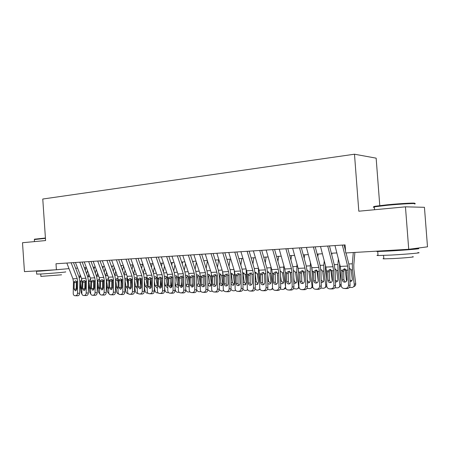 <?xml version="1.0" encoding="UTF-8"?>
<svg xmlns="http://www.w3.org/2000/svg" width="450" height="450" viewBox="0 0 450 450"><rect width="100%" height="100%" fill="white"/><g stroke="black" fill="none" stroke-linecap="round" stroke-linejoin="round"><path stroke-width="0.67" d="M379.772 205.599L376.149 158.158L354.488 154.209L42.767 199.029L45.591 240.559L22.5 242.724L24.452 271.62L56.407 269.764L69.002 268.627M424.44 207.304L427.5 246.825L408.724 249.3L405.456 206.837L424.44 207.304M408.724 249.3L345.701 252.962L345.094 244.907L55.997 263.756L56.407 269.764M354.488 154.209L358.808 211.208L405.456 206.837M75.623 268.228L77.591 268.116M84.296 267.722L86.366 267.598M93.144 267.204L95.316 267.075M102.172 266.676L104.445 266.541M111.386 266.136L113.771 265.995M120.797 265.584L123.289 265.438M130.399 265.022L133.014 264.87M140.209 264.448L142.942 264.285M150.227 263.858L153.09 263.694M160.464 263.261L163.457 263.087M170.927 262.648L174.06 262.463M181.626 262.024L184.894 261.827M192.561 261.382L195.975 261.18M203.743 260.724L207.315 260.516M215.184 260.055L218.914 259.836M226.89 259.369L230.788 259.144M238.871 258.666L242.944 258.429M251.139 257.951L255.392 257.698M263.7 257.214L268.138 256.956M276.57 256.461L281.205 256.191M289.755 255.69L294.593 255.403M303.272 254.897L308.323 254.599M317.132 254.087L322.402 253.778M331.341 253.254L336.848 252.928M342.366 245.087L347.597 266.068L348.12 270.073L348.508 285.188L350.061 285.351C349.931 287.252 348.975 288.321 347.192 288.557L345.634 288.411C347.417 288.174 348.379 287.1 348.508 285.188M346.061 252.939L348.885 264.324L349.673 270.304L350.061 285.351M344.081 244.974L345.544 250.869M334.986 245.565L340.256 266.411L340.785 270.388L341.151 285.407C341.331 287.145 342.231 288.157 343.856 288.439L345.634 288.411M344.891 268.718L343.676 271.024L342.129 271.485L342.332 279.748L343.901 279.934L343.676 271.024M344.16 288.45L347.192 288.557M345.729 288.596L343.856 288.439M343.901 279.934L345.218 282.099M342.129 271.485L342.36 270.321L344.216 268.881L346.534 270.141L347.034 279.585C346.928 281.109 346.162 281.97 344.739 282.167L344.469 282.161C343.181 281.931 342.473 281.126 342.332 279.748M345.054 268.948L346.567 281.149M353.301 252.523L352.316 263.796L352.446 269.826L354.279 284.434L355.708 283.635C355.793 285.204 355.129 286.211 353.711 286.656L353.565 286.74M354.887 252.428L353.796 265.089L353.886 269.089L355.708 283.635M349.532 268.132L351.09 269.882L352.282 279.034C352.35 280.311 351.81 281.126 350.662 281.475L349.959 281.52M354.279 284.434C354.369 286.009 353.7 287.021 352.282 287.466L349.369 287.449M346.871 273.189L346.517 270.113M349.926 280.058L351.838 280.738M374.49 206.814C373.275 206.741 373.534 206.55 375.272 206.235L387.219 204.801C402.019 203.338 418.663 202.567 413.949 203.529M414.478 203.979C419.321 203.001 402.261 203.799 387.084 205.29L374.332 206.843C372.921 207.129 372.932 207.298 374.366 207.343M417.797 252.641C424.074 252.658 406.766 254.239 390.898 255.077L378.039 255.544C376.605 255.51 376.594 255.392 378.017 255.184M412.886 248.754L417.488 248.619C423.754 248.541 406.446 250.054 390.583 250.948L377.736 251.505C375.789 251.494 376.515 251.319 379.918 250.976M412.447 256.753C416.925 256.826 404.522 258.002 393.148 258.564L383.827 258.846C382.781 258.806 382.776 258.705 383.805 258.542M408.831 249.289L386.702 250.847C385.909 250.847 385.909 250.791 386.691 250.689M34.644 239.186L45.422 238.022M45.444 238.359L34.341 239.558M65.385 271.884C68.625 271.907 49.449 273.561 40.314 274.033L36.681 274.067M63.979 269.083L40.117 271.131L36.489 271.282L43.065 270.557M61.577 274.815L40.911 276.396M58.736 269.556L43.076 270.726M327.707 246.043L333.017 266.749L333.54 270.697L333.889 285.621L335.486 285.778C335.351 287.657 334.418 288.714 332.685 288.945L331.076 288.804C332.82 288.568 333.754 287.511 333.889 285.621M329.468 245.925L334.35 265.022L335.137 270.923L335.486 285.778M320.512 246.51L325.862 267.081L326.391 271.007L326.717 285.834C326.886 287.556 327.769 288.557 329.355 288.832L331.076 288.804M330.525 269.331L329.293 271.631L327.696 272.093L327.876 280.249L329.49 280.429L329.293 271.631M329.642 288.838L332.685 288.945M331.256 288.984L329.355 288.832M329.49 280.429L330.75 282.555M327.696 272.093L327.926 270.939L329.743 269.522L331.993 270.765L332.46 280.091C332.359 281.599 331.611 282.448 330.221 282.639L329.963 282.634C328.708 282.409 328.011 281.61 327.876 280.249M313.419 246.971L318.803 267.407L319.331 271.311L319.635 286.048L321.277 286.2C321.142 288.051 320.231 289.097 318.538 289.322L316.89 289.187C318.589 288.956 319.506 287.91 319.635 286.048M315.231 246.853L320.181 265.702L320.968 271.524L321.277 286.2M306.411 247.433L311.833 267.733L312.362 271.609L312.643 286.251C312.806 287.955 313.667 288.945 315.219 289.215L316.89 289.187M316.513 269.927L315.27 272.227L313.627 272.678L313.791 280.738L315.444 280.912L315.27 272.227M315.489 289.221L318.538 289.322M317.143 289.361L315.219 289.215M315.444 280.912L316.637 282.999M313.627 272.678L313.853 271.541L315.63 270.146L317.824 271.373L318.257 280.586C318.15 282.071 317.424 282.909 316.069 283.101L315.821 283.095C314.595 282.87 313.92 282.088 313.791 280.738M299.492 247.882L304.948 268.054L305.477 271.901L305.741 286.459L307.423 286.605C307.288 288.439 306.394 289.468 304.746 289.693L303.058 289.558C304.712 289.327 305.606 288.298 305.741 286.459M301.348 247.759L306.36 266.366L307.153 272.115L307.423 286.605M292.657 248.327L298.147 268.369L298.676 272.194L298.924 286.661C299.081 288.343 299.914 289.322 301.433 289.586L303.058 289.558M302.844 270.517L301.596 272.807L299.914 273.257L300.049 281.216L301.742 281.385L301.596 272.807M301.691 289.592L304.746 289.693M303.384 289.727L301.433 289.586M301.742 281.385L302.878 283.433M299.914 273.257L300.133 272.132L301.866 270.748L304.003 271.969L304.408 281.064C304.301 282.532 303.587 283.359 302.271 283.545L302.034 283.539C300.836 283.326 300.173 282.549 300.049 281.216M285.907 248.766L291.431 268.678L291.96 272.486L292.191 286.858L293.906 287.004C293.771 288.816 292.899 289.828 291.291 290.053L289.564 289.918C291.178 289.699 292.056 288.675 292.191 286.858M287.809 248.642L292.882 267.013L293.676 272.694L293.906 287.004M279.248 249.199L284.794 268.988L285.322 272.767L285.536 287.055C285.688 288.726 286.504 289.688 287.983 289.952L289.564 289.918M289.507 271.091L288.248 273.369L286.532 273.819L286.65 281.678L288.382 281.846L288.248 273.369M288.236 289.957L291.291 290.053M289.963 290.087L287.983 289.952M288.382 281.846L289.451 283.849M286.532 273.819L286.746 272.706L288.444 271.344L290.52 272.548L290.902 281.531C290.796 282.983 290.098 283.798 288.804 283.984L288.585 283.978C287.415 283.764 286.768 282.999 286.65 281.678M330.795 269.668L332.252 281.194M331.948 253.215L331.779 254.959M338.4 259.065L337.888 264.493L338.001 270.444L339.834 284.867L341.123 284.175M339.593 263.779L339.48 269.719L341.077 282.251M334.997 268.718L336.679 270.501L337.871 279.54C337.939 280.8 337.41 281.604 336.285 281.953L335.396 281.959M339.834 284.867C339.924 286.431 339.272 287.432 337.882 287.865L334.862 287.781M341.156 285.474L339.069 287.218M335.351 280.209L337.438 281.222M316.896 270.405L318.246 280.929M318.122 254.025L317.835 256.759M324.253 260.887L323.814 265.174L323.91 271.052L325.749 285.294L326.694 284.805M325.463 265.539L325.44 270.332L326.571 279.113M320.827 269.303L322.622 271.108L323.814 280.029C323.887 281.284 323.37 282.077 322.267 282.414L321.193 282.364M325.749 285.294C325.839 286.841 325.204 287.831 323.843 288.253L320.726 288.09M326.801 286.504L324.945 287.679M321.148 280.198L323.398 281.694M303.339 271.164L304.374 279.129M304.627 254.818L304.223 258.424M310.449 262.558L310.168 271.642L312.013 285.705L312.626 285.401M311.676 267.154L312.452 276.407M307.012 269.882L308.914 271.699L310.106 280.507C310.179 281.751 309.673 282.538 308.593 282.864L307.35 282.741M312.013 285.705C312.103 287.246 311.484 288.219 310.146 288.636L306.939 288.377M312.817 287.252L311.175 288.118M307.282 279.298L307.367 279.911C307.654 281.256 308.436 281.998 309.707 282.15M290.115 271.969L290.835 277.403M291.459 255.589L290.936 259.971M296.978 264.099L296.764 272.216L298.603 286.11L298.912 285.964M298.243 268.751L298.704 274.061M293.535 270.461L295.537 272.273L296.73 280.98C296.803 282.206 296.314 282.983 295.251 283.309L293.844 283.078M298.603 286.11C298.699 287.634 298.091 288.602 296.781 289.007L293.496 288.647M299.183 287.882L297.737 288.54M293.754 277.543L294.131 280.384C294.407 281.672 295.144 282.409 296.348 282.589M272.661 249.632L278.241 269.291L278.769 273.049L278.966 287.252L280.721 287.398C280.586 289.181 279.731 290.183 278.162 290.402L276.401 290.272C277.976 290.053 278.831 289.046 278.966 287.252M274.601 249.502L279.731 267.643L280.524 273.251L280.721 287.398M266.158 250.054L271.766 269.595L272.301 273.33L272.475 287.443C272.621 289.097 273.42 290.048 274.866 290.306L276.401 290.272M276.486 271.659L275.226 273.921L273.471 274.365L273.572 282.133L275.338 282.296L275.226 273.921M275.102 290.312L278.162 290.402M276.868 290.441L274.866 290.306M275.338 282.296L276.356 284.259M273.471 274.365L273.684 273.268L275.344 271.924L277.369 273.111L277.723 281.987C277.616 283.421 276.93 284.226 275.676 284.411L275.462 284.406C274.314 284.197 273.684 283.438 273.572 282.133M277.228 272.858L277.639 275.906M278.606 256.343L277.971 261.405M283.826 265.528L283.68 272.779L285.531 286.582M280.384 271.035L282.482 272.835L283.674 281.436C283.753 282.656 283.269 283.421 282.229 283.736L280.665 283.387M285.542 287.156L283.742 289.367L282.037 289.451L280.378 288.9M285.863 288.433L284.631 288.945M280.564 276.024L281.211 280.845L283.314 283.022M259.734 250.476L265.371 269.893L265.905 273.606L266.062 287.634L267.851 287.775C267.716 289.541 266.884 290.531 265.348 290.745L263.554 290.621C265.089 290.402 265.928 289.406 266.062 287.634M261.714 250.346L266.895 268.256L267.688 273.803L267.851 287.775M253.389 250.886L259.054 270.186L259.582 273.876L259.729 287.826C259.869 289.457 260.646 290.402 262.058 290.649L263.554 290.621M263.773 272.211L262.519 274.455L260.724 274.899L260.809 282.572L262.609 282.735L262.519 274.455M262.282 290.655L265.348 290.745M264.082 290.779L262.058 290.649M262.609 282.735L263.565 284.653M260.724 274.899L260.938 273.814L262.558 272.486L264.532 273.662L264.859 282.431C264.752 283.849 264.082 284.648 262.856 284.827L262.654 284.822C261.534 284.619 260.916 283.871 260.809 282.572M264.713 274.207L264.763 274.579M266.051 257.074L265.303 262.749M270.984 266.861L270.906 273.33L272.441 284.636M267.587 271.609L269.736 273.381L270.928 281.88C271.007 283.089 270.534 283.849 269.516 284.153L267.801 283.663M272.599 288.304L271.007 289.721L269.353 289.8L267.576 289.125M272.846 288.911L271.839 289.339M268.481 271.8L267.654 272.88M267.699 274.708L268.594 281.289L270.591 283.438M247.123 251.297L252.81 270.478L253.339 274.146L253.468 288.011L255.285 288.146C255.15 289.89 254.334 290.869 252.838 291.082L251.01 290.959C252.512 290.745 253.333 289.761 253.468 288.011M249.131 251.162L254.362 268.858L255.156 274.337L255.285 288.146M240.924 251.702L246.639 270.765L247.168 274.41L247.281 288.191C247.416 289.811 248.175 290.745 249.559 290.987L251.01 290.959M251.353 272.751L250.104 274.984L248.282 275.423L248.344 283.005L250.178 283.162L250.104 274.984M249.773 290.993L252.838 291.082M251.601 291.116L249.559 290.987M250.178 283.162L251.083 285.041M248.282 275.423L248.49 274.354L250.076 273.037L252 274.202L252.304 282.87C252.191 284.265 251.539 285.053 250.341 285.233L250.149 285.227C249.053 285.03 248.451 284.287 248.344 283.005M253.789 257.794L252.928 264.004M258.441 268.104L258.429 273.87L259.678 282.932M255.189 272.16L257.287 273.915L258.48 282.313L257.102 284.563L255.246 283.894M259.971 289.024L258.193 290.109L256.967 290.143L255.077 289.333M256.095 272.368L255.336 273.386L255.263 274.421L256.269 281.728L258.159 283.838M234.804 252.101L240.536 271.046L241.071 274.669L241.166 288.377L243.017 288.506C242.882 290.233 242.083 291.201 240.615 291.409L238.764 291.291C240.232 291.077 241.031 290.104 241.166 288.377M236.852 251.966L242.123 269.443L242.916 274.86L243.017 288.506M228.757 252.495L234.512 271.327L235.041 274.928L235.125 288.557C235.254 290.154 235.997 291.077 237.347 291.319L238.764 291.291M239.226 273.279L237.982 275.496L236.126 275.929L236.177 283.427L238.033 283.579L237.982 275.496M237.555 291.319L240.615 291.409M239.411 291.442L237.347 291.319M238.033 283.579L238.888 285.418M236.126 275.929L236.334 274.871L237.887 273.577L239.766 274.725L240.041 283.292C239.929 284.676 239.293 285.452 238.118 285.626L237.938 285.626C236.863 285.429 236.278 284.698 236.177 283.427M241.802 258.497L240.84 265.191M246.189 269.28L246.246 274.393L247.224 281.436M243.079 272.706L245.132 274.438L246.319 282.741L244.974 284.963L242.983 284.085M247.629 289.626L246.426 290.402L244.868 290.475L242.865 289.513M244.001 272.931L243.292 273.909L243.225 274.933L244.232 282.161L246.021 284.231M222.778 252.883L228.555 271.603L229.084 275.186L229.157 288.731L231.03 288.861C230.895 290.565 230.113 291.521 228.679 291.729L226.8 291.611C228.234 291.403 229.016 290.441 229.157 288.731M224.854 252.748L230.164 270.017L230.957 275.372L231.03 288.861M216.866 253.266L222.666 271.879L223.194 275.439L223.251 288.906C223.374 290.492 224.094 291.403 225.422 291.639L226.8 291.611M227.374 273.797L226.136 275.996L224.257 276.429L224.286 283.838L226.17 283.989L226.136 275.996M225.619 291.639L228.679 291.729M227.503 291.757L225.422 291.639M226.17 283.989L226.974 285.784M224.257 276.429L224.46 275.383L225.979 274.101L227.812 275.237L228.06 283.708C227.953 285.075 227.329 285.84 226.181 286.014L226.007 286.009C224.955 285.823 224.381 285.097 224.286 283.838M230.096 259.183L229.022 266.304M234.236 270.422L235.074 280.114M231.244 273.234L233.252 274.95L234.439 283.157L233.128 285.356L231.007 284.209M235.569 290.166L234.557 290.728L233.044 290.801L230.934 289.665M232.178 273.476L231.525 274.427L231.458 275.434L232.464 282.577L234.163 284.614M211.028 253.648L216.844 272.149L217.373 275.687L217.417 289.08L219.319 289.209C219.184 290.891 218.419 291.836 217.018 292.039L215.111 291.926C216.512 291.718 217.282 290.773 217.417 289.08M213.131 253.513L218.481 270.579L219.274 275.867L219.319 289.209M205.256 254.025L211.089 272.413L211.618 275.934L211.652 289.249C211.764 290.824 212.473 291.724 213.767 291.954L215.111 291.926M215.786 274.309L214.56 276.486L212.653 276.913L212.67 284.243L214.583 284.389L214.56 276.486M213.958 291.954L217.018 292.039M215.865 292.072L215.533 292.05M214.583 284.389L215.336 286.138M212.653 276.913L212.856 275.884L214.341 274.613L216.129 275.743L216.36 284.113C216.253 285.463 215.634 286.222 214.515 286.391L214.352 286.391C213.322 286.206 212.76 285.486 212.67 284.243M218.644 259.852L217.474 267.362M222.559 271.541L223.211 278.955M219.673 273.752L221.642 275.451L222.823 283.562L221.546 285.733L219.302 284.231M223.785 290.649L221.484 291.122L219.274 289.772M220.624 274.016L219.954 275.923L220.961 282.988L222.57 284.985M199.547 254.396L205.403 272.678L205.931 276.182L205.948 289.423L207.872 289.547C207.737 291.212 206.983 292.146 205.616 292.348L203.687 292.23C205.059 292.027 205.813 291.094 205.948 289.423M201.679 254.261L207.062 271.125L207.855 276.356L207.872 289.547M193.905 254.768L199.778 272.942L200.306 276.418L200.306 289.586C200.419 291.144 201.111 292.033 202.382 292.258L203.687 292.23M204.463 274.804L203.243 276.964L201.313 277.391L201.319 284.636L203.248 284.777L203.243 276.964M202.556 292.264L205.616 292.348M204.491 292.376L204.176 292.359M203.248 284.777L203.957 286.487M201.313 277.391L201.51 276.368L202.967 275.119L204.716 276.233L204.924 284.512C204.812 285.846 204.21 286.594 203.119 286.762L202.961 286.762C201.954 286.577 201.403 285.868 201.319 284.636M207.405 260.798L206.179 268.363M211.162 272.649L211.624 277.931M207.748 274.421L208.434 274.258L210.381 276.339L211.472 283.961L209.981 286.138C208.879 286.043 208.187 285.362 207.894 284.085L207.866 283.882M212.22 291.122L210.184 291.431L207.861 289.811M209.329 274.539L208.71 276.401L209.711 283.387L211.241 285.351M188.325 255.127L194.214 273.201L194.743 276.66L194.732 289.755L196.684 289.873C196.549 291.521 195.812 292.444 194.473 292.646L192.516 292.534C193.86 292.331 194.597 291.409 194.732 289.755M190.485 254.987L195.896 271.659L196.689 276.834L196.684 289.873M182.812 255.487L188.713 273.454L189.242 276.896L189.219 289.918C189.326 291.454 190.001 292.337 191.244 292.562L192.516 292.534M193.388 275.287L192.184 277.431L190.226 277.852L190.215 285.019L192.172 285.159L192.184 277.431M191.413 292.562L194.473 292.646M193.371 292.674L193.072 292.657M192.172 285.159L192.831 286.824M190.226 277.852L190.423 276.846L191.846 275.608L193.556 276.711L193.742 284.895C193.635 286.217 193.044 286.959 191.976 287.123L190.215 285.019M196.318 262.238L195.131 269.314M200.031 273.881L200.306 277.031M203.248 284.001L203.529 285.93M203.963 260.713L203.884 261.174M196.588 274.978L197.376 274.753L199.192 276.412L200.306 283.911M200.976 291.516L199.131 291.735C197.983 291.668 197.167 290.987 196.684 289.682M200.306 285.339L198.922 286.498C197.843 286.408 197.156 285.733 196.869 284.468L196.684 283.196M198.281 275.057L197.713 276.874L198.714 283.781L200.16 285.699M177.356 255.842L183.274 273.707L183.803 277.127L183.769 290.081L185.737 290.199C185.602 291.825 184.882 292.736 183.572 292.933L181.597 292.826C182.908 292.629 183.634 291.713 183.769 290.081M179.539 255.701L184.978 272.188L185.771 277.301L185.737 290.199M171.968 256.196L177.896 273.96L178.425 277.363L178.38 290.239C178.481 291.763 179.139 292.635 180.354 292.854L181.597 292.826M182.559 275.766L181.361 277.886L179.387 278.308L179.359 285.396L181.339 285.531L181.361 277.886M180.518 292.854L183.572 292.933M182.498 292.967L182.216 292.95M181.339 285.531L181.952 287.151M179.387 278.308L179.578 277.312L180.973 276.086L182.638 277.178L182.807 285.278C182.7 286.582 182.121 287.314 181.074 287.477L179.359 285.396M185.743 289.058L185.811 289.519C186.165 291.077 187.003 291.915 188.319 292.033L189.939 291.898M185.473 263.593L184.331 270.214M192.172 282.898L192.735 286.723M193.151 261.343L192.949 262.575M185.681 275.535L186.553 275.237L188.336 276.879L189.231 282.819M189.225 286.2L188.1 286.852C187.042 286.762 186.373 286.093 186.086 284.844L185.754 282.594M187.476 275.563L186.953 277.329L187.954 284.164L189.231 286.003M166.629 256.545L172.575 274.207L173.104 277.588L173.047 290.396L175.039 290.514C174.898 292.123 174.195 293.029 172.912 293.22L170.916 293.113C172.204 292.922 172.912 292.016 173.047 290.396M168.834 256.399L174.302 272.7L175.089 277.757L175.039 290.514M161.359 256.888L167.316 274.449L167.844 277.813L167.771 290.554C167.873 292.061 168.514 292.928 169.706 293.141L170.916 293.113M171.962 276.233L170.775 278.336L168.778 278.752L168.744 285.761L170.741 285.896L170.775 278.336M169.864 293.141L172.912 293.22M170.741 285.896L171.315 287.471M168.778 278.752L168.969 277.768L170.336 276.559L171.968 277.639L172.114 285.649C172.007 286.937 171.439 287.662 170.415 287.826L168.744 285.761M175.044 288.264L175.281 289.834C175.635 291.375 176.456 292.207 177.744 292.326L179.128 292.252M174.864 264.876L173.756 271.08M181.35 281.908L182.104 287.027M182.582 261.968L182.244 263.891M175.011 276.086L175.967 275.709L177.716 277.341L178.408 281.846M178.391 286.83L177.514 287.201C176.479 287.111 175.821 286.447 175.539 285.216L175.072 282.066M176.901 276.058L176.422 277.779L177.424 284.535L178.391 286.189M156.139 257.226L162.107 274.691L162.636 278.038L162.557 290.706L164.565 290.824C164.43 292.416 163.732 293.31 162.484 293.501L160.47 293.394C161.724 293.203 162.422 292.309 162.557 290.706M158.361 257.085L163.851 273.201L164.638 278.201L164.565 290.824M150.981 257.563L156.96 274.933L157.489 278.257L157.399 290.863C157.489 292.359 158.119 293.209 159.289 293.423L160.47 293.394M160.869 277.267L160.419 278.775L158.406 279.191L158.355 286.121L160.369 286.256L160.419 278.775M159.435 293.423L162.484 293.501M160.369 286.256L160.903 287.786M158.406 279.191L158.591 278.213L159.93 277.014L161.522 278.089L161.657 286.009C161.544 287.286 160.993 288.006 159.986 288.163L158.355 286.121M164.582 287.55L164.97 290.149C165.324 291.673 166.129 292.494 167.394 292.613L168.531 292.579M164.475 266.091L163.412 271.901M170.764 281.031L171.664 287.094M172.226 262.569L171.765 265.146M164.576 276.649L165.611 276.176L167.321 277.785L167.828 280.98M167.794 287.347L167.153 287.544L165.212 285.576L164.621 281.604M166.556 276.548L166.118 278.218L167.119 284.906L167.799 286.301M145.873 257.895L151.869 275.169L152.393 278.477L152.291 291.015L154.316 291.127C154.181 292.702 153.501 293.586 152.274 293.771L150.244 293.67C151.476 293.479 152.156 292.596 152.291 291.015M148.118 257.749L153.63 273.69L154.412 278.64L154.316 291.127M140.828 258.227L146.829 275.4L147.352 278.696L147.246 291.161C147.33 292.646 147.949 293.49 149.091 293.698L150.244 293.67M150.705 277.74L150.283 279.202L148.247 279.613L148.191 286.476L150.221 286.605L150.283 279.202M149.237 293.698L152.274 293.771M150.221 286.605L150.711 288.09M148.247 279.613L148.438 278.651L149.749 277.464L151.301 278.528L151.419 286.363C151.312 287.629 150.767 288.338 149.782 288.495L148.191 286.476M154.35 286.914L154.884 290.452C155.233 291.96 156.021 292.77 157.258 292.888L158.136 292.866M154.311 267.238L153.281 272.689M160.408 280.243L161.432 287.061M162.096 263.166L161.511 266.327M154.361 277.211L155.469 276.626L157.146 278.224L157.472 280.209M157.421 287.792L157.011 287.876L155.104 285.93L154.395 281.205M156.431 277.026L156.032 278.646L157.433 286.312M135.832 258.553L141.846 275.636L142.369 278.91L142.245 291.313L144.287 291.42C144.152 292.978 143.483 293.856 142.284 294.041L140.237 293.94C141.441 293.754 142.11 292.877 142.245 291.313M138.088 258.407L143.623 274.168L144.405 279.067L144.287 291.42M130.888 258.874L136.912 275.861L137.436 279.124L137.306 291.459C137.391 292.928 137.993 293.76 139.112 293.963L140.237 293.94M140.754 278.207L140.361 279.624L138.308 280.029L138.24 286.819L140.282 286.948L140.361 279.624M139.247 293.968L142.284 294.041M140.282 286.948L140.737 288.382M138.308 280.029L138.493 279.073L139.781 277.903L141.3 278.955L141.401 286.712C141.289 287.961 140.754 288.664 139.798 288.816L138.24 286.819M144.338 286.352L145.007 290.751C145.35 292.241 146.126 293.046 147.341 293.164L147.966 293.147M144.354 268.329L143.364 273.448M150.278 279.546L151.374 286.813M152.173 263.745L151.47 267.452M144.366 277.791L145.541 277.071L147.189 278.651L147.347 279.517M147.268 288.18L145.209 286.273L144.388 280.862M146.514 277.493L146.154 279.067L147.291 286.149M126 259.194L132.03 276.092L132.553 279.332L132.412 291.606L134.471 291.713C134.336 293.254 133.678 294.12 132.502 294.3L130.444 294.204C131.619 294.019 132.278 293.152 132.412 291.606M128.273 259.043L133.824 274.641L134.606 279.484L134.471 291.713M121.163 259.509L127.198 276.317L127.721 279.54L127.575 291.746C127.654 293.203 128.244 294.03 129.341 294.227L130.444 294.204M131.012 278.668L130.641 280.035L128.576 280.44L128.498 287.156L130.556 287.28L130.641 280.035M129.471 294.233L132.502 294.3M130.556 287.28L130.978 288.675M128.576 280.44L128.762 279.495L130.022 278.336L131.507 279.377L131.591 287.049L130.016 289.136L128.498 287.156M134.533 285.846L135.332 291.043C135.675 292.517 136.434 293.316 137.621 293.434L138.004 293.423M134.606 269.37L133.656 274.168M140.4 279.163L141.407 285.778M142.459 264.313L141.638 268.515M134.578 278.392L135.821 277.509L137.34 278.803M137.334 288.523L135.517 286.616L134.595 280.564M136.806 277.954L136.485 279.484L137.368 285.289M116.376 259.819L122.417 276.536L122.946 279.743L122.782 291.887L124.853 291.994C124.718 293.524 124.076 294.379 122.923 294.559L120.847 294.463C122.001 294.277 122.647 293.423 122.782 291.887M118.665 259.673L124.228 275.102L125.01 279.894L124.853 291.994M111.634 260.128L117.692 276.756L118.215 279.945L118.046 292.027C118.119 293.468 118.699 294.289 119.773 294.486L120.847 294.463M121.472 279.118L121.123 280.434L119.047 280.839L118.957 287.488L121.028 287.606L121.123 280.434M119.903 294.491L122.923 294.559M121.028 287.606L121.416 288.956M119.047 280.839L119.228 279.906L120.465 278.758L121.922 279.787L121.989 287.381L120.442 289.446L118.957 287.488M124.937 285.396L125.854 291.33C126.191 292.793 126.945 293.58 128.109 293.692L128.256 293.687M125.061 270.36L124.144 274.866M130.787 264.999L130.646 265.708M130.787 279.174L131.619 284.614M132.936 264.87L132.007 269.533M124.993 279.056L126.298 277.931L127.699 279.006M127.609 288.821L126.028 286.948L125.004 280.311M127.294 278.409L127.007 279.883L127.665 284.169M106.948 260.438L113.006 276.975L113.529 280.148L113.355 292.168L115.436 292.269C115.301 293.782 114.666 294.632 113.541 294.812L111.454 294.716C112.584 294.536 113.22 293.687 113.355 292.168M109.254 260.286L114.829 275.552L115.611 280.294L115.436 292.269M102.308 260.736L108.377 277.189L108.894 280.35L108.709 292.309C108.782 293.732 109.344 294.542 110.402 294.739L111.454 294.716M112.123 279.562L111.802 280.828L109.71 281.233L109.609 287.809L111.696 287.927L111.802 280.828M110.526 294.739L113.541 294.812M111.696 287.927L112.05 289.226M109.71 281.233L109.89 280.305L111.105 279.169L112.528 280.192L112.579 287.707L111.066 289.749L109.609 287.809M115.543 284.996L116.567 291.611C116.888 293.012 117.602 293.794 118.71 293.951M115.706 271.305L114.823 275.541M121.444 265.545L121.207 266.721M121.376 279.293L122.04 283.556M123.491 265.995L122.569 270.501M118.086 289.08L116.724 287.269L115.622 280.007L116.921 278.353L118.187 279.135M117.973 278.854L117.72 280.282L118.17 283.151M97.712 261.039L103.787 277.403L104.31 280.547L104.113 292.444L106.211 292.545C106.076 294.041 105.452 294.879 104.349 295.054L102.251 294.964C103.359 294.784 103.978 293.946 104.113 292.444M100.035 260.887L105.621 275.991L106.397 280.688L106.211 292.545M93.167 261.332L99.248 277.616L99.771 280.738L99.568 292.579C99.636 293.991 100.187 294.795 101.222 294.986L102.251 294.964M102.966 279.996L102.668 281.216L100.569 281.616L100.457 288.129L102.555 288.242L102.668 281.216M101.34 294.986L104.349 295.054M102.555 288.242L102.87 289.491M100.569 281.616L100.744 280.699L101.931 279.574L103.326 280.586L103.365 288.028L101.874 290.048L100.457 288.129M106.335 284.642L107.471 291.881L109.328 294.176M106.538 272.205L105.699 276.204M112.292 266.079L111.954 267.683M112.196 279.641L112.657 282.589M114.21 267.193L113.321 271.429M108.759 289.305L107.612 287.589L106.515 280.401L107.781 278.764L108.855 279.304M108.844 279.293L108.866 282.223M88.672 261.624L94.753 277.824L95.276 280.935L95.062 292.714L97.166 292.809C97.031 294.294 96.424 295.121 95.338 295.296L93.229 295.206C94.314 295.031 94.927 294.199 95.062 292.714M91.001 261.472L96.598 276.424L97.374 281.07L97.166 292.809M84.218 261.917L90.304 278.032L90.821 281.126L90.608 292.843C90.669 294.244 91.209 295.043 92.228 295.228L93.229 295.206M93.988 280.429L93.718 281.593L91.603 281.993L91.485 288.439L93.594 288.551L93.718 281.593M92.34 295.234L95.338 295.296M93.594 288.551L93.881 289.749M91.603 281.993L91.778 281.081L92.948 279.973L94.309 280.974L94.337 288.343L92.874 290.34L91.485 288.439M97.318 284.332L98.55 292.151L100.091 294.334M97.549 273.071L96.75 276.863M103.32 266.608L102.887 268.605M103.269 280.451L103.472 281.711M105.109 268.341L104.259 272.312M99.619 289.491L98.679 287.904L97.582 280.783L98.826 279.163L99.703 279.517M99.754 280.058L99.759 281.379M79.808 262.204L85.899 278.235L86.417 281.312L86.192 292.973L88.307 293.074C88.172 294.536 87.576 295.358 86.513 295.532L84.392 295.447C85.455 295.267 86.057 294.446 86.192 292.973M82.147 262.052L87.756 276.851L88.532 281.452L88.307 293.074M75.442 262.491L81.54 278.438L82.058 281.498L81.821 293.108C81.883 294.491 82.412 295.279 83.407 295.464L84.392 295.447M85.196 280.851L84.949 281.964L82.823 282.358L82.693 288.743L84.814 288.855L84.949 281.964M83.52 295.47L86.513 295.532M84.814 288.855L85.067 290.002M82.823 282.358L82.991 281.458L84.139 280.361L85.478 281.351L85.489 288.647L84.049 290.627L82.693 288.743M88.481 284.062L89.809 292.416L90.996 294.407M88.74 273.898L87.981 277.515M94.522 267.12L93.999 269.488M93.594 288.743L93.679 289.254M96.193 269.426L95.377 273.161M90.664 289.637L89.921 288.208L88.83 281.16L90.045 279.557L90.742 279.776M71.123 262.772L77.22 278.64L77.737 281.683L77.496 293.231L79.622 293.327C79.487 294.778 78.902 295.594 77.856 295.762L75.729 295.678C76.77 295.504 77.361 294.688 77.496 293.231M73.474 262.62L79.087 277.262L79.858 281.818L79.622 293.327M66.842 263.048L72.945 278.837L73.462 281.869L73.215 293.361C73.271 294.739 73.789 295.515 74.767 295.701L75.729 295.678M76.567 281.267L76.343 282.33L74.211 282.718L74.076 289.041L76.202 289.153L76.343 282.33M74.869 295.701L77.856 295.762M76.202 289.153L76.433 290.244M74.211 282.718L74.379 281.829L75.504 280.744L76.815 281.722L76.815 288.945L75.403 290.908L74.076 289.041M79.819 283.821L81.236 292.674L82.052 294.351M80.106 274.691L79.386 278.162M85.894 267.626L85.286 270.338M84.819 288.298L85.089 289.974M87.446 270.467L86.664 273.971M81.889 289.738L81.337 288.506L80.246 281.531L81.433 279.939L81.962 280.063M346.534 270.141L348.12 270.073M340.785 270.388L342.36 270.321M340.256 266.411L347.597 266.068M352.446 269.826L351.09 269.882M352.316 263.796L348.801 263.97M346.5 270.079L345.178 270.135M331.993 270.765L333.54 270.697M326.391 271.007L327.926 270.939M325.862 267.081L333.017 266.749M317.824 271.373L319.331 271.311M312.362 271.609L313.853 271.541M311.833 267.733L318.803 267.407M304.003 271.969L305.477 271.901M298.676 272.194L300.133 272.132M298.147 268.369L304.948 268.054M290.52 272.548L291.96 272.486M285.322 272.767L286.746 272.706M284.794 268.988L291.431 268.678M338.001 270.444L336.679 270.501M337.888 264.493L334.26 264.668M331.965 270.703L330.913 270.748M323.91 271.052L322.622 271.108M323.814 265.174L320.091 265.354M317.79 271.316L316.997 271.35M310.168 271.642L308.914 271.699M310.089 265.838L306.27 266.023M303.975 271.907L303.424 271.935M296.764 272.216L295.537 272.273M296.702 266.484L292.793 266.67M290.492 272.486L290.183 272.503M293.799 280.536L294.131 280.384M277.369 273.111L278.769 273.049M272.301 273.33L273.684 273.268M271.766 269.595L278.241 269.291M283.68 272.779L282.482 272.835M283.629 267.114L279.636 267.306M280.631 281.098L281.211 280.845M264.532 273.662L265.905 273.606M259.582 273.876L260.938 273.814M259.054 270.186L265.371 269.893M270.906 273.33L269.736 273.381M270.872 267.727L266.799 267.924M267.778 281.644L268.594 281.289M252 274.202L253.339 274.146M247.168 274.41L248.49 274.354M246.639 270.765L252.81 270.478M258.429 273.87L257.287 273.915M258.412 268.329L254.267 268.532M255.229 282.167L256.269 281.728M239.766 274.725L241.071 274.669M235.041 274.928L236.334 274.871M234.512 271.327L240.536 271.046M246.246 274.393L245.132 274.438M246.088 268.926L242.027 269.123M242.972 282.673L244.232 282.161M243.225 274.933L242.916 274.944M227.812 275.237L229.084 275.186M223.194 275.439L224.46 275.383M222.666 271.879L228.555 271.603M234.343 274.905L233.252 274.95M233.955 269.511L230.068 269.702M230.996 283.162L232.464 282.577M231.458 275.434L230.957 275.456M216.129 275.743L217.373 275.687M211.618 275.934L212.856 275.884M211.089 272.413L216.844 272.149M222.705 275.406L221.642 275.451M222.109 270.084L218.385 270.264M219.302 283.635L220.961 282.988M219.954 275.923L219.274 275.957M204.716 276.233L205.931 276.182M200.306 276.418L201.51 276.368M199.778 272.942L205.403 272.678M211.331 275.895L210.291 275.94M210.527 270.641L206.961 270.816M207.894 284.085L209.711 283.387M208.71 276.401L207.855 276.441M193.556 276.711L194.743 276.66M189.242 276.896L190.423 276.846M188.713 273.454L194.214 273.201M200.211 276.373L199.192 276.412M199.209 271.192L195.795 271.356M196.869 284.468L198.714 283.781M197.713 276.874L196.689 276.919M182.638 277.178L183.803 277.127M178.425 277.363L179.578 277.312M177.896 273.96L183.274 273.707M189.242 276.846L188.336 276.879M188.145 271.721L184.877 271.884M186.086 284.844L187.954 284.164M186.953 277.329L185.771 277.386M171.968 277.639L173.104 277.588M167.844 277.813L168.969 277.768M167.316 274.449L172.575 274.207M178.425 277.307L177.716 277.341M177.322 272.244L174.201 272.396M175.539 285.216L177.424 284.535M176.422 277.779L175.089 277.841M161.522 278.089L162.636 278.038M157.489 278.257L158.591 278.213M156.96 274.933L162.107 274.691M167.844 277.762L167.321 277.785M166.742 272.756L163.749 272.903M165.212 285.576L167.119 284.906M166.118 278.218L164.638 278.286M151.301 278.528L152.393 278.477M147.352 278.696L148.438 278.651M146.829 275.4L151.869 275.169M157.489 278.207L157.146 278.224M156.386 273.257L153.529 273.398M155.104 285.93L157.028 285.261M156.032 278.646L154.412 278.719M141.3 278.955L142.369 278.91M137.436 279.124L138.493 279.073M136.912 275.861L141.846 275.636M146.25 273.746L143.516 273.881M145.209 286.273L147.15 285.615M146.154 279.067L144.405 279.146M131.507 279.377L132.553 279.332M127.721 279.54L128.762 279.495M127.198 276.317L132.03 276.092M136.328 274.224L133.718 274.354M135.517 286.616L137.362 285.998M136.485 279.484L134.606 279.568M121.922 279.787L122.946 279.743M118.215 279.945L119.228 279.906M117.692 276.756L122.417 276.536M126.619 274.697L124.155 274.815M126.028 286.948L127.637 286.414M127.007 279.883L125.004 279.973M112.528 280.192L113.529 280.148M108.894 280.35L109.89 280.305M108.377 277.189L113.006 276.975M117.107 275.153L114.879 275.259M116.724 287.269L118.119 286.819M117.72 280.282L115.656 280.373M103.326 280.586L104.31 280.547M99.771 280.738L100.744 280.699M99.248 277.616L103.787 277.403M107.792 275.602L105.795 275.698M107.612 287.589L108.788 287.213M108.624 280.671L106.543 280.761M94.309 280.974L95.276 280.935M90.821 281.126L91.778 281.081M90.304 278.032L94.753 277.824M98.663 276.047L96.885 276.131M98.679 287.904L99.653 287.595M99.703 281.048L97.616 281.143M85.478 281.351L86.417 281.312M82.058 281.498L82.991 281.458M81.54 278.438L85.899 278.235M89.719 276.474L88.155 276.553M88.83 281.16L88.532 281.177M89.921 288.208L90.698 287.966M90.816 281.43L88.858 281.514M76.815 281.722L77.737 281.683M73.462 281.869L74.379 281.829M72.945 278.837L77.22 278.64M80.949 276.902L79.594 276.964M80.246 281.531L79.864 281.548M81.337 288.506L81.917 288.332M82.052 281.801L80.274 281.88M351.664 280.929L350.662 281.475M374.552 209.734L374.332 206.843M383.563 255.42L383.827 258.846M378.039 255.544L377.736 251.505M375.272 206.235L374.844 206.747M34.481 241.599L34.329 239.417M40.748 274.011L40.916 276.48M36.686 274.162L36.489 271.282M34.791 239.023L34.47 239.389M337.219 281.464L336.285 281.953M323.134 281.981L322.267 282.414M309.397 282.476L308.593 282.864M295.999 282.954L295.251 283.309M282.926 283.421L282.229 283.736M270.169 283.866L269.516 284.153M257.709 284.304L257.102 284.563M259.352 289.721L260.139 289.373M245.542 284.726L244.974 284.963M247.157 290.087L247.748 289.834M233.657 285.137L233.128 285.356M235.243 290.441L235.643 290.272M215.679 292.067L213.767 291.954M222.041 285.536L221.546 285.733M204.311 292.371L202.382 292.258M210.69 285.924L210.223 286.11M193.202 292.669L191.244 292.562M199.586 286.307L199.148 286.476M182.334 292.961L180.354 292.854M188.73 286.678L188.319 286.83M171.703 293.248L169.706 293.141M178.11 287.038L177.722 287.179M161.303 293.524L159.289 293.423M167.721 287.387L167.349 287.522M151.121 293.799L149.091 293.698M141.159 294.064L139.112 293.963M131.4 294.328L129.341 294.227M121.849 294.581L119.773 294.486M112.489 294.834L110.402 294.739M103.32 295.076L101.222 294.986M94.337 295.318L92.228 295.228M85.528 295.554L83.407 295.464M76.894 295.785L74.767 295.701"/></g></svg>
